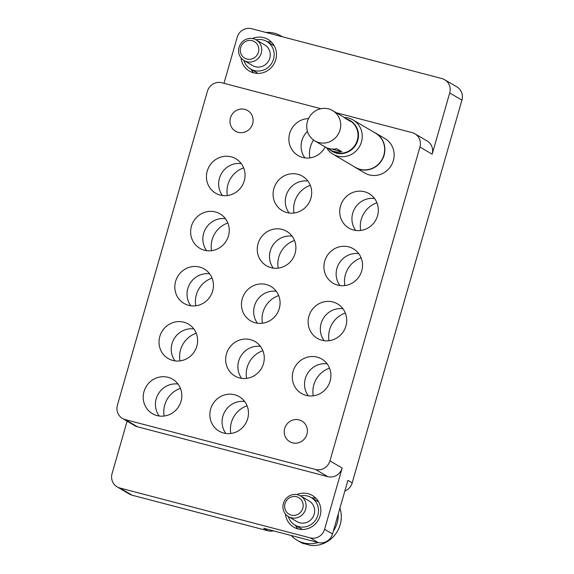 <?xml version="1.0" encoding="UTF-8"?>
<svg xmlns="http://www.w3.org/2000/svg" width="574" height="574" viewBox="0 0 574 574"><rect width="100%" height="100%" fill="white"/><g stroke="black" fill="none" stroke-linecap="round" stroke-linejoin="round"><path stroke-width="0.86" d="M230.432 117.943A11.982 11.444 120.5 0 1 247.616 110.524A11.982 11.444 120.5 0 1 252.646 123.762A11.982 11.444 120.5 0 1 235.469 131.181A11.982 11.444 120.5 0 1 230.432 117.943M284.704 428.448A11.982 11.444 120.5 0 1 301.881 421.036A11.982 11.444 120.5 0 1 306.918 434.274A11.982 11.444 120.5 0 1 289.734 441.693A11.982 11.444 120.5 0 1 284.704 428.448M355.457 167.543L364.712 172.982A19.968 19.078 -59.5 0 0 393.348 160.62A19.968 19.078 -59.5 0 0 384.953 138.556L375.705 133.118A19.968 19.078 120.5 0 1 383.21 157.656A19.968 19.078 120.5 0 1 360.092 169.466A19.968 19.078 120.5 0 1 355.457 167.543A19.968 19.078 120.5 0 1 353.72 166.388M360.673 230.475A23.965 22.888 120.5 0 1 361.247 219.433A23.965 22.888 120.5 0 1 376.946 202.801M355.737 230.461A19.968 19.078 120.5 0 1 352.73 213.219A19.968 19.078 120.5 0 1 374.535 198.496M377.541 215.738A19.968 19.078 -59.5 0 0 369.147 193.675A19.968 19.078 -59.5 0 0 340.518 206.037A19.968 19.078 -59.5 0 0 348.906 228.1A19.968 19.078 -59.5 0 0 377.541 215.738M344.874 285.594A23.965 22.888 120.5 0 1 345.44 274.551A23.965 22.888 120.5 0 1 361.139 257.92M339.937 285.579A19.968 19.078 120.5 0 1 336.931 268.338A19.968 19.078 120.5 0 1 358.728 253.615M361.735 270.856A19.968 19.078 -59.5 0 0 353.347 248.793A19.968 19.078 -59.5 0 0 324.712 261.156A19.968 19.078 -59.5 0 0 333.099 283.219A19.968 19.078 -59.5 0 0 361.735 270.856M278.225 268.137A23.965 22.888 120.5 0 1 278.792 257.095A23.965 22.888 120.5 0 1 294.498 240.463M273.289 268.123A19.968 19.078 120.5 0 1 270.282 250.881A19.968 19.078 120.5 0 1 292.08 236.158M295.093 253.399A19.968 19.078 -59.5 0 0 286.699 231.329A19.968 19.078 -59.5 0 0 258.063 243.699A19.968 19.078 -59.5 0 0 266.458 265.762A19.968 19.078 -59.5 0 0 295.093 253.399M294.031 213.019A23.965 22.888 120.5 0 1 294.598 201.976A23.965 22.888 120.5 0 1 310.297 185.345M289.095 213.004A19.968 19.078 120.5 0 1 286.089 195.763A19.968 19.078 120.5 0 1 307.886 181.04M310.893 198.281A19.968 19.078 -59.5 0 0 302.505 176.218A19.968 19.078 -59.5 0 0 273.87 188.581A19.968 19.078 -59.5 0 0 282.264 210.644A19.968 19.078 -59.5 0 0 310.893 198.281M309.831 157.9A23.965 22.888 120.5 0 1 310.405 146.858A23.965 22.888 120.5 0 1 313.533 140.034M304.902 157.886A19.968 19.078 120.5 0 1 301.888 140.644A19.968 19.078 120.5 0 1 307.456 131.389M308.532 118.574A19.968 19.078 -59.5 0 0 289.676 133.462A19.968 19.078 -59.5 0 0 298.064 155.525A19.968 19.078 -59.5 0 0 325.193 146.966M227.383 195.555A23.965 22.888 120.5 0 1 227.957 184.512A23.965 22.888 120.5 0 1 243.656 167.881M222.447 195.54A19.968 19.078 120.5 0 1 219.44 178.299A19.968 19.078 120.5 0 1 241.238 163.576M244.251 180.817A19.968 19.078 -59.5 0 0 235.857 158.754A19.968 19.078 -59.5 0 0 207.221 171.117A19.968 19.078 -59.5 0 0 215.616 193.18A19.968 19.078 -59.5 0 0 244.251 180.817M211.576 250.673A23.965 22.888 120.5 0 1 212.15 239.631A23.965 22.888 120.5 0 1 227.849 222.999M206.64 250.659A19.968 19.078 120.5 0 1 203.634 233.417A19.968 19.078 120.5 0 1 225.439 218.694M228.445 235.936A19.968 19.078 -59.5 0 0 220.05 213.872A19.968 19.078 -59.5 0 0 191.422 226.235A19.968 19.078 -59.5 0 0 199.809 248.298A19.968 19.078 -59.5 0 0 228.445 235.936M195.77 305.791A23.965 22.888 120.5 0 1 196.344 294.749A23.965 22.888 120.5 0 1 212.043 278.117M190.841 305.777A19.968 19.078 120.5 0 1 187.827 288.535A19.968 19.078 120.5 0 1 209.632 273.812M212.638 291.054A19.968 19.078 -59.5 0 0 204.251 268.991A19.968 19.078 -59.5 0 0 175.615 281.353A19.968 19.078 -59.5 0 0 184.003 303.416A19.968 19.078 -59.5 0 0 212.638 291.054M179.971 360.91A23.965 22.888 120.5 0 1 180.537 349.867A23.965 22.888 120.5 0 1 196.236 333.236M175.034 360.895A19.968 19.078 120.5 0 1 172.028 343.654A19.968 19.078 120.5 0 1 193.825 328.931M196.832 346.172A19.968 19.078 -59.5 0 0 188.444 324.109A19.968 19.078 -59.5 0 0 159.809 336.472A19.968 19.078 -59.5 0 0 168.204 358.535A19.968 19.078 -59.5 0 0 196.832 346.172M329.067 340.712A23.965 22.888 120.5 0 1 329.634 329.67A23.965 22.888 120.5 0 1 345.333 313.038M324.131 340.698A19.968 19.078 120.5 0 1 321.124 323.456A19.968 19.078 120.5 0 1 342.922 308.733M345.928 325.975A19.968 19.078 -59.5 0 0 337.541 303.911A19.968 19.078 -59.5 0 0 308.905 316.274A19.968 19.078 -59.5 0 0 317.3 338.337A19.968 19.078 -59.5 0 0 345.928 325.975M313.261 395.83A23.965 22.888 120.5 0 1 313.834 384.788A23.965 22.888 120.5 0 1 329.533 368.156M308.324 395.816A19.968 19.078 120.5 0 1 305.318 378.575A19.968 19.078 120.5 0 1 327.123 363.851M330.129 381.093A19.968 19.078 -59.5 0 0 321.734 359.03A19.968 19.078 -59.5 0 0 293.099 371.392A19.968 19.078 -59.5 0 0 301.493 393.455A19.968 19.078 -59.5 0 0 330.129 381.093M246.612 378.374A23.965 22.888 120.5 0 1 247.186 367.331A23.965 22.888 120.5 0 1 262.885 350.7M241.683 378.359A19.968 19.078 120.5 0 1 238.669 361.118A19.968 19.078 120.5 0 1 260.474 346.395M263.48 363.636A19.968 19.078 -59.5 0 0 255.086 341.566A19.968 19.078 -59.5 0 0 226.457 353.936A19.968 19.078 -59.5 0 0 234.845 375.999A19.968 19.078 -59.5 0 0 263.48 363.636M230.813 433.492A23.965 22.888 120.5 0 1 231.379 422.442A23.965 22.888 120.5 0 1 247.078 405.818M225.876 433.478A19.968 19.078 120.5 0 1 222.87 416.236A19.968 19.078 120.5 0 1 244.668 401.513M247.674 418.747A19.968 19.078 -59.5 0 0 239.286 396.684A19.968 19.078 -59.5 0 0 210.651 409.047A19.968 19.078 -59.5 0 0 219.038 431.117A19.968 19.078 -59.5 0 0 247.674 418.747M262.418 323.255A23.965 22.888 120.5 0 1 262.992 312.213A23.965 22.888 120.5 0 1 278.691 295.581M257.482 323.241A19.968 19.078 120.5 0 1 254.476 305.999A19.968 19.078 120.5 0 1 276.281 291.276M279.287 308.518A19.968 19.078 -59.5 0 0 270.892 286.448A19.968 19.078 -59.5 0 0 242.257 298.817A19.968 19.078 -59.5 0 0 250.651 320.88A19.968 19.078 -59.5 0 0 279.287 308.518M164.164 416.028A23.965 22.888 120.5 0 1 164.738 404.986A23.965 22.888 120.5 0 1 180.437 388.354M159.228 416.014A19.968 19.078 120.5 0 1 156.221 398.772A19.968 19.078 120.5 0 1 178.019 384.049M181.032 401.291A19.968 19.078 -59.5 0 0 172.638 379.227A19.968 19.078 -59.5 0 0 144.002 391.59A19.968 19.078 -59.5 0 0 152.397 413.653A19.968 19.078 -59.5 0 0 181.032 401.291M311.646 497.83A18.368 17.55 120.5 0 1 316.037 498.376M285.414 513.974A18.368 17.55 -59.5 0 0 293.766 527.162A18.368 17.55 -59.5 0 0 320.113 515.782A18.368 17.55 -59.5 0 0 312.392 495.484A18.368 17.55 -59.5 0 0 296.808 494.594M271.66 42.311A18.368 17.55 -59.5 0 0 267.269 41.759M241.037 57.909A18.368 17.55 -59.5 0 0 249.389 71.09A18.368 17.55 -59.5 0 0 275.735 59.718A18.368 17.55 -59.5 0 0 268.015 39.419A18.368 17.55 -59.5 0 0 252.438 38.53M251.075 69.303A18.368 17.55 -59.5 0 0 253.686 72.869M320.902 108.723L221.808 82.756A11.982 11.444 -59.5 0 0 207.408 91.331L117.412 405.201A11.982 11.444 -59.5 0 0 122.449 418.439A11.982 11.444 -59.5 0 0 125.225 419.594L315.535 469.453A11.982 11.444 -59.5 0 0 329.942 460.879L419.938 147.016A11.982 11.444 -59.5 0 0 414.902 133.778L427.121 140.96A11.982 11.444 120.5 0 1 432.157 154.198L449.715 92.952A11.982 11.444 -59.5 0 0 444.678 79.714A11.982 11.444 -59.5 0 0 441.901 78.559L251.591 28.7A11.982 11.444 -59.5 0 0 237.191 37.274L223.982 83.33M273.482 530.85A11.982 11.444 120.5 0 1 267.986 530.799L132.099 495.197A11.982 11.444 120.5 0 1 129.322 494.042L117.103 486.86A11.982 11.444 -59.5 0 1 112.066 473.622L127.105 421.18M117.103 486.86A11.982 11.444 -59.5 0 0 119.88 488.015L132.099 495.197M444.678 79.714L456.897 86.896A11.982 11.444 120.5 0 1 461.934 100.134L352.178 482.899L347.901 480.388L332.533 533.971A11.982 11.444 120.5 0 1 318.132 542.545L310.197 537.874L119.88 488.015M310.197 537.874A11.982 11.444 -59.5 0 0 324.597 529.307L342.154 468.061A11.982 11.444 120.5 0 1 327.754 476.635L315.535 469.453M125.225 419.594L137.444 426.776L327.754 476.635M137.444 426.776A11.982 11.444 120.5 0 1 134.66 425.621L122.449 418.439M318.132 542.545L263.71 528.288L267.986 530.799M352.178 482.899A11.982 11.444 120.5 0 1 344.852 491.021M414.902 133.778A11.982 11.444 -59.5 0 0 412.125 132.623L336.371 112.777M298.064 528.941A18.368 17.55 120.5 0 1 295.452 525.368M302.807 508.263A9.586 9.155 -59.5 0 0 296.55 496.747A9.586 9.155 -59.5 0 0 285.034 503.606A9.586 9.155 -59.5 0 0 291.283 515.122A9.586 9.155 -59.5 0 0 302.807 508.263M283.42 503.384A11.982 11.444 120.5 0 1 300.604 495.965A11.982 11.444 120.5 0 1 305.633 509.203A11.982 11.444 120.5 0 1 288.457 516.622A11.982 11.444 120.5 0 1 283.42 503.384M318.104 542.538A27.954 26.705 120.5 0 1 297.052 540.213L300.109 542.007A27.954 26.705 -59.5 0 0 303.682 543.75L302.462 543.033A27.954 26.705 -59.5 0 0 308.389 544.582L309.608 545.3A27.954 26.705 -59.5 0 0 340.195 524.693A27.954 26.705 -59.5 0 0 339.937 508.162M300.604 495.965L309.149 500.994A11.982 11.444 120.5 0 1 314.186 514.232A11.982 11.444 120.5 0 1 297.009 521.651L288.457 516.622M300.446 495.879A15.972 15.261 120.5 0 1 311.18 497.55A15.972 15.261 120.5 0 1 317.888 515.201A15.972 15.261 120.5 0 1 294.986 525.095A15.972 15.261 120.5 0 1 288.306 516.535M338.244 514.074A27.954 26.705 120.5 0 1 337.146 522.9A27.954 26.705 120.5 0 1 333.379 531.029M297.052 540.213A27.954 26.705 120.5 0 1 291.212 535.492M240.657 47.542A9.586 9.155 -59.5 0 0 246.906 59.057A9.586 9.155 -59.5 0 0 258.429 52.198A9.586 9.155 -59.5 0 0 252.173 40.682A9.586 9.155 -59.5 0 0 240.657 47.542M261.256 53.138A11.982 11.444 120.5 0 1 244.079 60.557A11.982 11.444 120.5 0 1 239.042 47.319A11.982 11.444 120.5 0 1 256.226 39.9A11.982 11.444 120.5 0 1 261.256 53.138M256.226 39.9L264.779 44.93A11.982 11.444 120.5 0 1 269.809 58.168A11.982 11.444 120.5 0 1 252.632 65.587L244.079 60.557M256.076 39.814A15.972 15.261 120.5 0 1 266.802 41.486A15.972 15.261 120.5 0 1 273.511 59.136A15.972 15.261 120.5 0 1 250.608 69.023A15.972 15.261 120.5 0 1 243.928 60.464M265.992 32.474A27.954 26.705 120.5 0 1 281.016 35.947A27.954 26.705 120.5 0 1 282.286 36.743M344.199 117.476A19.846 18.964 120.5 0 1 348.526 118.072A19.846 18.964 120.5 0 1 353.132 119.988A19.846 18.964 120.5 0 1 360.594 144.375A19.846 18.964 120.5 0 1 337.612 156.121A19.846 18.964 120.5 0 1 333.006 154.205A19.846 18.964 120.5 0 1 326.47 147.626M353.132 119.988L375.525 133.154A19.846 18.964 120.5 0 1 382.994 157.541A19.846 18.964 120.5 0 1 360.013 169.287A19.846 18.964 120.5 0 1 355.406 167.378L333.006 154.205M373.846 132.163A19.968 19.078 120.5 0 1 375.705 133.118M345.218 118.294A17.572 16.79 120.5 0 1 347.901 119.557A17.572 16.79 120.5 0 1 350.513 121.466L345.419 118.474A17.572 16.79 -59.5 0 0 342.814 116.558L332.633 110.574A17.572 16.79 -59.5 0 0 307.434 121.458A17.572 16.79 -59.5 0 0 314.817 140.874A17.572 16.79 -59.5 0 0 340.016 129.989A17.572 16.79 -59.5 0 0 332.633 110.574M331.499 148.989L341.839 151.701A17.572 16.79 120.5 0 1 330.093 149.85L332.131 151.048A17.572 16.79 -59.5 0 0 357.322 140.164A17.572 16.79 -59.5 0 0 349.939 120.748L347.901 119.557M347.521 119.335A17.851 17.055 120.5 0 1 350.284 120.626A17.851 17.055 120.5 0 1 356.999 142.567A17.851 17.055 120.5 0 1 336.328 153.129A17.851 17.055 120.5 0 1 332.188 151.407A17.851 17.055 120.5 0 1 329.713 149.62M330.093 149.85A17.572 16.79 120.5 0 1 327.682 148.121M314.817 140.874L324.999 146.858A17.572 16.79 -59.5 0 0 336.751 148.709L341.839 151.701M329.942 460.879L342.154 468.061M324.597 529.307L332.533 533.971M461.934 100.134L449.715 92.952M432.157 154.198L419.938 147.016M311.18 497.55L318.649 501.941M294.986 525.095L302.455 529.486M250.608 69.023L258.078 73.422M281.016 35.947L282.444 36.786M266.802 41.486L274.272 45.877"/></g></svg>
